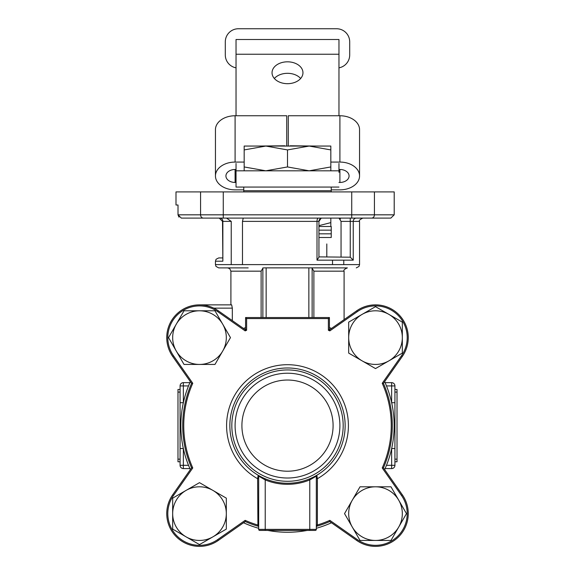 <?xml version="1.0" encoding="UTF-8"?>
<svg xmlns="http://www.w3.org/2000/svg" width="575" height="575" viewBox="0 0 575 575"><rect width="100%" height="100%" fill="white"/><g stroke="black" fill="none" stroke-linecap="round" stroke-linejoin="round"><path stroke-width="0.86" d="M318.938 226.485L331.236 226.485L331.236 230.158L318.938 230.158L331.236 230.158L331.236 233.824L318.938 233.824L331.236 233.824L331.236 237.497L318.938 237.497M168.525 337.618L184.014 364.435L214.978 364.435L230.467 337.618L214.978 310.795L184.014 310.795L168.525 337.618M222.726 351.023A26.824 26.824 0 0 1 176.266 351.023A26.824 26.824 0 0 1 199.496 310.795A26.824 26.824 0 0 1 222.726 351.023M318.938 225.652L330.826 222.618L330.826 218.105M330.826 226.485L330.826 222.618M406.475 513.626L390.986 486.802L360.022 486.802L344.533 513.626L360.022 540.442L390.986 540.442L406.475 513.626M352.274 500.214A26.824 26.824 0 0 1 398.734 500.214A26.824 26.824 0 0 1 375.504 540.442A26.824 26.824 0 0 1 352.274 500.214M290.21 146.057L284.79 146.057M258.125 146.057L284.79 145.791M290.21 145.791L316.875 146.057M375.504 306.647L348.687 322.129L348.687 353.1L375.504 368.582L402.327 353.1L402.327 322.129L375.504 306.647M362.092 360.841A26.824 26.824 0 0 1 362.092 314.388A26.824 26.824 0 0 1 402.327 337.618A26.824 26.824 0 0 1 362.092 360.841M236.037 169.481L235.096 169.481A9.171 6.483 180 0 0 225.925 175.964A9.171 6.483 180 0 0 235.096 182.447L236.037 182.447M339.904 182.447A9.171 6.483 180 0 0 349.075 175.964A9.171 6.483 180 0 0 339.904 169.481L339.904 182.447L338.963 182.447M244.174 162.071L235.096 162.071A19.651 13.893 180 0 0 215.445 175.964A19.651 13.893 180 0 0 235.096 189.858L243.764 189.858M288.283 145.791L288.283 115.755L339.904 115.755L339.904 162.071A19.651 13.893 180 0 1 359.555 175.964A19.651 13.893 180 0 1 339.904 189.858L331.236 189.858M326.801 243.951L326.801 256.881M339.904 169.481L338.963 169.481M339.904 162.071L330.826 162.071M339.904 115.755A19.651 13.893 0 0 1 359.555 129.648L359.555 175.964M215.445 175.964L215.445 129.648A19.651 13.893 0 0 1 235.096 115.755L286.717 115.755L286.717 145.791M177.977 461.775L177.977 459.159L180.076 459.159L180.076 461.775L177.977 461.775L180.076 461.775L180.076 465.312L180.076 385.926L180.076 392.078L177.977 392.078L177.977 389.462L180.076 389.462M177.977 459.159L177.977 392.078M180.076 459.159L180.076 392.078M287.5 61.82A15.46 10.932 -0 0 0 272.04 72.752A15.46 10.932 -0 0 0 287.5 83.684A15.46 10.932 -0 0 0 302.96 72.752A15.46 10.932 -0 0 0 287.5 61.82M274.347 78.495A15.46 10.932 180 0 1 287.5 73.312A15.46 10.932 180 0 1 300.653 78.495M338.963 54.23L236.037 54.23L236.037 39.495L338.963 39.495L338.963 115.755M338.963 163.444L338.963 172.327M236.037 163.444L236.037 187.062L338.963 187.062M236.037 54.23L236.037 115.755M236.037 170.811L338.963 170.811M236.037 67.836A13.103 13.103 0 0 1 225.299 54.948L225.299 41.853A13.103 13.103 0 0 1 238.402 28.75L336.598 28.75A13.103 13.103 0 0 1 349.701 41.853L349.701 54.948A13.103 13.103 0 0 1 338.963 67.836M243.764 191.906L243.764 190.728L331.236 190.728L331.236 187.062M312.132 268.23L313.878 271.163L313.878 317.537M344.094 319.628L344.094 271.163C343.318 270.25 344.411 269.158 347.372 267.885L266.146 267.864L266.146 317.537M321.066 218.313L318.938 221.382L318.938 257.197L317.005 260.159L317.005 221.382L242.485 221.382L242.485 264.615L343.764 264.615L343.764 260.159L343.764 264.615L359.555 264.615L359.001 266.433L356.277 267.885M189.017 384.711L189.772 382.943M394.924 389.462L397.023 389.462L397.023 392.078L394.924 392.078L394.924 385.926L394.924 402.716L391.647 402.716L391.647 385.926L386.479 385.926L385.228 382.943M392.308 425.622A104.808 104.808 0 0 0 383.424 383.403L382.231 383.288L401.472 355.803L402.335 356.399A32.753 32.753 0 0 0 356.716 310.787A32.753 32.753 0 0 1 402.335 356.399L383.424 383.403A104.808 104.808 0 0 1 383.424 467.834L402.335 494.838A32.753 32.753 0 0 1 408.257 513.626A32.753 32.753 0 0 0 402.335 494.838L384.653 469.588A106.641 106.641 0 0 0 384.653 381.649M331.466 328.469A106.641 106.641 0 0 0 329.425 327.563M245.575 327.563A106.641 106.641 0 0 0 243.534 328.469M190.347 381.649A106.641 106.641 0 0 0 190.347 469.588M287.5 267.885L267.368 267.885M222.856 261.208L215.445 261.208L215.445 264.615L231.236 264.615L231.236 221.382L222.856 221.382L222.856 261.208L222.518 221.382L219.24 218.105M248.199 267.885L218.723 267.885L248.199 267.885M332.515 264.615L332.515 260.159L317.005 260.159M318.938 256.881L350.247 257.197L350.247 221.382L341.047 221.382L338.984 218.105M394.206 214.827L394.206 191.906L374.426 191.906L374.426 214.827L394.206 214.827L390.842 218.105L181.326 218.105L178.013 214.827L178.99 217.149M401.472 355.803A31.704 31.704 0 0 0 357.319 311.643L329.834 330.891A103.759 103.759 0 0 0 328.375 330.251L328.375 318.586L246.625 318.586L246.625 330.251A103.759 103.759 0 0 0 245.166 330.891L217.681 311.643A31.704 31.704 0 0 0 173.528 355.803L192.769 383.288A103.759 103.759 0 0 0 192.769 467.949L173.528 495.442A31.704 31.704 0 0 0 217.681 539.594L245.166 520.346L245.281 521.547L218.284 540.45L243.534 522.768A106.641 106.641 0 0 0 258.678 528.288M267.806 530.423A106.641 106.641 0 0 0 307.194 530.423M316.322 528.288A106.641 106.641 0 0 0 331.466 522.768M180.076 448.522L183.353 448.522L183.353 465.312L188.521 465.312L189.772 468.294M385.983 466.533L385.228 468.294M188.521 385.926L183.353 385.926L183.353 382.648A3.277 3.277 0 0 0 180.076 385.926A3.277 3.277 0 0 1 183.353 382.648L189.901 382.648M183.353 468.589L189.901 468.589L183.353 468.589A3.277 3.277 0 0 1 180.076 465.312A3.277 3.277 0 0 0 183.353 468.589L183.353 465.312L180.076 465.312M385.099 468.589L391.647 468.589L385.099 468.589M385.099 382.648L391.647 382.648A3.277 3.277 0 0 1 394.924 385.926A3.277 3.277 0 0 0 391.647 382.648L391.647 385.926L394.924 385.926M394.924 402.716L394.924 465.312L394.924 459.159L397.023 459.159L397.023 461.775L394.924 461.775M261.122 317.537L261.122 271.163L230.906 271.163L230.906 304.865L199.496 304.865L231.675 304.865L232.322 308.135L232.322 320.613M199.87 218.105L181.326 218.105M200.574 191.906L176 191.906L176 205.002L178.013 205.002L178.013 214.827L200.574 214.827L200.574 191.906L374.426 191.906M339.753 218.32L340.407 218.953M341.047 221.382L341.047 256.881M215.445 261.208L216.085 259.26L218.723 257.931L222.518 257.931M226.543 218.105L231.236 221.382M242.485 221.382L243.239 218.105M231.236 264.615L242.485 264.615M359.555 264.615L359.555 221.382L353.237 221.382L353.237 260.159L332.515 260.159M262.868 317.537L262.868 267.885M312.132 267.885L312.132 317.537M353.237 260.159L350.247 257.197M263.537 267.885L266.146 267.864M261.122 271.163L262.868 268.23M394.924 465.312A3.277 3.277 0 0 1 391.647 468.589A3.277 3.277 0 0 0 394.924 465.312A3.277 3.277 0 0 1 391.647 468.589A3.277 3.277 0 0 0 394.924 465.312L391.647 465.312L391.647 448.522L394.924 448.522M180.076 385.926A3.277 3.277 0 0 1 183.353 382.648A3.277 3.277 0 0 0 180.076 385.926L183.353 385.926L183.353 402.716L180.076 402.716M322.216 218.105A3.277 3.277 0 0 0 318.938 221.382L317.005 221.382A3.277 1.344 -90 0 1 318.349 218.105M243.764 187.062L243.764 190.728L331.236 190.728L331.236 191.906M330.826 149.924L330.826 146.057L309.163 146.057L330.826 149.924L330.826 166.944L309.163 170.811L287.5 166.944L265.837 170.811L244.174 166.944L244.174 149.924L265.837 146.057L309.163 146.057L287.5 149.924L287.5 166.944M244.174 149.924L244.174 146.057L265.837 146.057L287.5 149.924M330.826 170.811L330.826 166.944M244.174 170.811L244.174 166.944M394.924 392.078L394.924 459.159M397.023 392.078L397.023 459.159M309.372 478.953L309.774 479.924L309.774 529.374L316.322 529.374A1.049 1.049 0 0 1 315.272 530.423A1.049 1.049 0 0 0 316.322 529.374L316.322 476.143L309.774 479.924A58.693 58.693 0 0 1 265.226 479.924L265.226 529.374L309.774 529.374L309.774 530.423L315.272 530.423L259.728 530.423A1.049 1.049 0 0 1 258.678 529.374L258.678 476.143A1.049 1.049 0 0 0 258.161 475.238L258.168 475.245A1.049 1.049 0 0 0 258.161 475.238L258.168 475.245A1.049 1.049 0 0 0 258.161 475.238L257.629 478.709A60.921 60.921 0 0 1 287.5 364.701A60.921 60.921 0 0 1 317.371 478.709L317.371 524.982A103.759 103.759 0 0 0 329.834 520.346L357.319 539.594A31.704 31.704 0 0 0 401.472 495.442L382.231 467.949A103.759 103.759 0 0 0 382.231 383.288M199.496 544.59L226.313 529.108L226.313 498.137L199.496 482.655L172.673 498.137L172.673 529.108L199.496 544.59M212.908 490.396A26.824 26.824 0 0 1 212.908 536.849A26.824 26.824 0 0 1 172.673 513.626A26.824 26.824 0 0 1 212.908 490.396M241.91 425.622A45.59 45.59 0 0 0 287.5 471.213A45.59 45.59 0 0 0 333.09 425.622A45.59 45.59 0 0 0 287.5 380.032A45.59 45.59 0 0 0 241.91 425.622M401.472 495.442L402.335 494.838A32.753 32.753 0 0 1 356.716 540.45L329.719 521.547L329.834 520.346M383.424 467.834L382.231 467.949M339.904 425.622A52.404 52.404 0 0 0 287.5 373.218A52.404 52.404 0 0 0 235.096 425.622A52.404 52.404 0 0 0 287.5 478.019A52.404 52.404 0 0 0 339.904 425.622M345.144 425.622A57.644 57.644 0 0 0 287.5 367.978A57.644 57.644 0 0 0 229.856 425.622A57.644 57.644 0 0 0 287.5 483.259A57.644 57.644 0 0 0 345.144 425.622M192.769 383.288L191.576 383.403L172.665 356.399A32.753 32.753 0 0 1 218.284 310.787L245.281 329.691A104.808 104.808 0 0 1 245.575 329.561L245.575 317.537L329.425 317.537L329.425 329.561A104.808 104.808 0 0 1 329.719 329.691L356.716 310.787A32.753 32.753 0 0 1 408.257 337.618M217.681 539.594L218.284 540.45A32.753 32.753 0 0 1 172.665 494.838L191.576 467.834A104.808 104.808 0 0 1 191.576 383.403A104.808 104.808 0 0 0 191.576 467.834L192.769 467.949M316.221 475.597L316.839 475.238L317.371 478.709L316.322 478.709M316.322 524.982L316.322 527.167A1.049 1.049 0 0 1 317.077 526.168L317.371 524.982L316.322 524.982M265.628 478.953L265.226 479.924L258.678 476.143M329.834 330.891L329.719 329.691A104.808 104.808 0 0 0 329.425 329.561L328.375 330.251M328.375 318.586L329.425 317.537M246.625 318.586L245.575 317.537M329.719 521.547A104.808 104.808 0 0 1 317.077 526.168A104.808 104.808 0 0 0 329.719 521.547M246.625 330.251L245.575 329.561A104.808 104.808 0 0 0 245.281 329.691L245.166 330.891M316.322 476.143A1.049 1.049 0 0 1 316.839 475.238A1.049 1.049 0 0 0 316.322 476.143M258.678 478.709L257.629 478.709L257.923 526.168A104.808 104.808 0 0 1 245.281 521.547A104.808 104.808 0 0 0 257.923 526.168L257.931 526.168A1.049 1.049 0 0 1 258.678 527.167M258.678 524.982L257.629 524.982A103.759 103.759 0 0 1 245.166 520.346M235.096 169.481L235.096 182.447M235.096 162.071L235.096 115.755M344.094 271.163L313.878 271.163M386.479 465.312L391.647 465.312L391.647 468.589M223.265 191.906L223.265 214.827L351.735 214.827L351.735 191.906M203.413 218.105A3.277 2.839 90 0 1 200.574 214.827L223.265 214.827L223.265 218.105M351.735 218.105L351.735 214.827L374.426 214.827A3.277 2.839 90 0 1 371.587 218.105M308.854 317.537L308.854 267.864M356.22 218.105A3.277 2.99 -90 0 0 353.237 221.382L350.247 221.382L350.247 218.105M219.916 218.105A3.277 2.94 90 0 1 222.856 221.382L222.518 221.382M232.322 308.135L213.771 308.135M356.716 540.45L357.319 539.594M343.174 425.622A55.674 55.674 0 0 1 287.5 481.297A55.674 55.674 0 0 1 231.826 425.622A55.674 55.674 0 0 1 287.5 369.941A55.674 55.674 0 0 1 343.174 425.622M173.528 355.803L172.665 356.399A32.753 32.753 0 0 1 218.284 310.787L217.681 311.643M218.284 540.45A32.753 32.753 0 0 1 172.665 494.838L173.528 495.442M258.678 529.374L265.226 529.374L265.226 530.423M357.319 311.643L356.716 310.787M316.322 527.167A1.049 1.049 0 0 1 317.077 526.168M215.445 264.615L215.999 266.433L218.723 267.885M230.906 271.163L229.734 268.654L227.628 267.885M359.555 221.382C358.663 220.707 359.756 219.614 362.832 218.105"/></g></svg>
